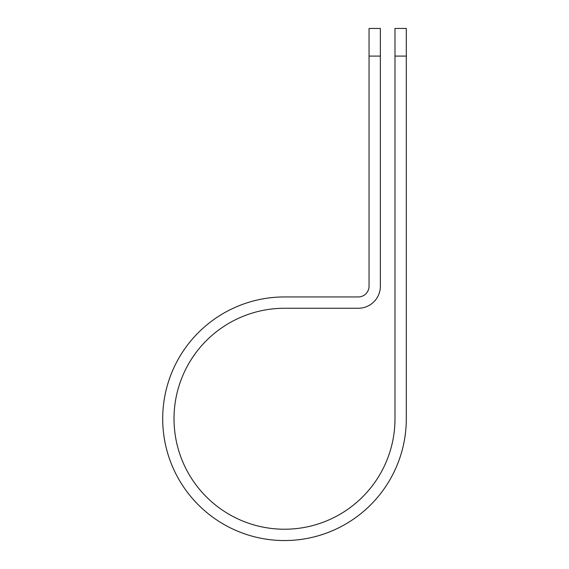 <?xml version="1.0" encoding="UTF-8"?>
<svg xmlns="http://www.w3.org/2000/svg" width="569" height="569" viewBox="0 0 569 569"><rect width="100%" height="100%" fill="white"/><g stroke="black" fill="none" stroke-linecap="round" stroke-linejoin="round"><path stroke-width="0.85" d="M394.986 56.096L394.986 28.45L406.302 28.45L406.302 56.096L394.986 56.096L394.986 418.748A110.486 110.486 0 0 1 284.5 529.227A110.486 110.486 0 0 1 174.014 418.748A110.486 110.486 0 0 1 284.5 308.263L358.292 308.263A22.07 22.07 0 0 0 380.362 286.186L380.362 56.096L369.046 56.096L369.046 28.45L380.362 28.45L380.362 56.096M369.046 56.096L369.046 286.186A10.754 10.754 0 0 1 358.292 296.94L284.5 296.94A121.802 121.802 0 0 0 162.698 418.748A121.802 121.802 0 0 0 284.5 540.55A121.802 121.802 0 0 0 406.302 418.748L406.302 56.096"/></g></svg>

